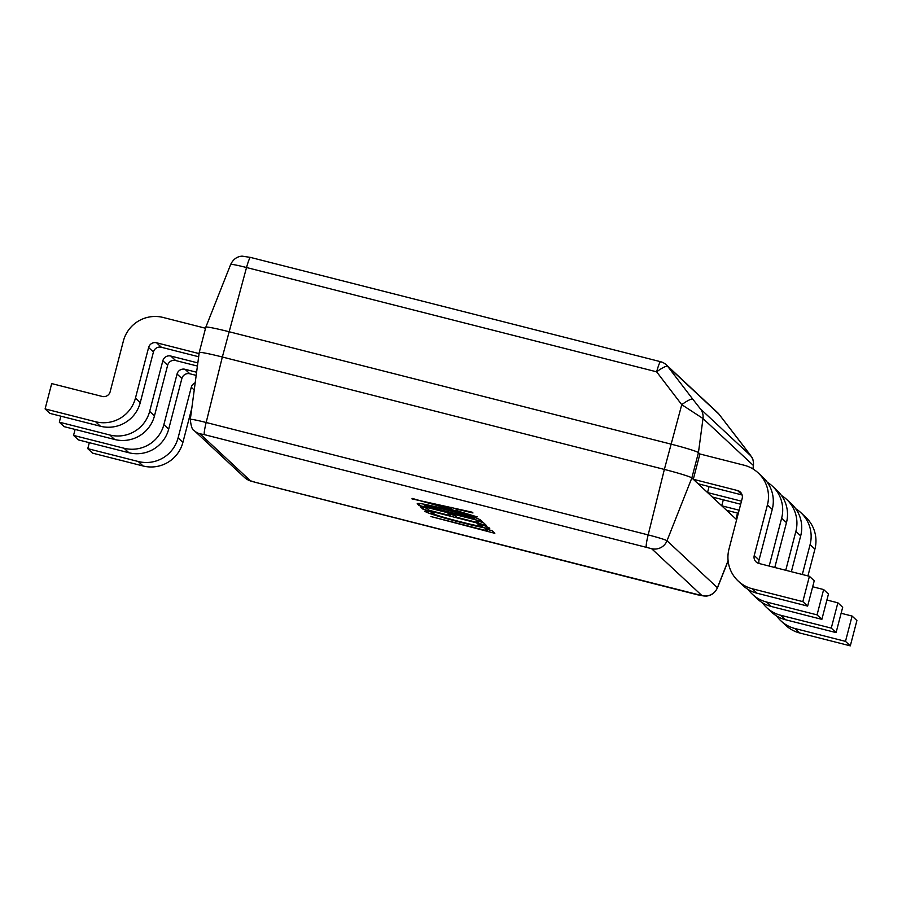<?xml version="1.0" encoding="UTF-8"?>
<svg xmlns="http://www.w3.org/2000/svg" width="902" height="902" viewBox="0 0 902 902"><rect width="100%" height="100%" fill="white"/><g stroke="black" fill="none" stroke-linecap="round" stroke-linejoin="round"><path stroke-width="1.35" d="M411.955 498.874L472.163 512.201L472.975 512.956L455.837 508.987L458.148 511.141L477.214 516.902L412.079 498.378M417.536 503.451L417.4 503.947C416.431 502.493 425.721 504.195 445.261 509.055C465.973 514.422 477.756 518.086 480.608 520.071L482.13 521.48L418.979 505.424L417.231 503.62M478.545 522.833L476.29 520.736L483.224 522.506L486.223 525.302L423.083 509.247L420.208 506.574L427.142 508.333L429.262 510.307L450.053 515.594L448.068 513.745L455.003 515.504L456.987 517.353L478.545 522.833L478.917 521.412M489.628 527.952C489.831 529.147 480.315 527.32 461.102 522.472C440.401 517.15 428.281 513.418 424.718 511.287L425.902 510.701L434.381 512.855L431.641 513.046C434.572 514.726 443.976 517.59 459.828 521.638C474.802 525.438 482.39 526.915 482.593 526.091L477.113 523.724L484.047 525.483L489.786 528.234M431.697 512.167L431.641 513.046M482.976 525.212L482.694 526.294L482.829 525.178M487.148 530.85L485.028 528.876L491.962 530.647L494.826 533.319L430.93 516.553L487.148 530.85L487.497 529.508M736.652 519.676L693.3 479.289L699.896 453.977L744.105 465.218A32.754 32.528 133 0 1 767.433 504.894L754.241 555.519A6.551 6.506 -47 0 0 758.909 563.457L809.421 576.299L802.825 601.623L752.313 588.769A32.754 32.528 -47 0 1 728.985 549.092L742.177 498.468A6.551 6.506 133 0 0 737.509 490.53L693.3 479.289L691.845 477.936A26.203 1.466 14.6 0 0 664.357 469.423L222.343 357.012A26.203 1.466 14.6 0 0 199.229 352.49A26.203 1.466 14.6 0 1 199.229 352.49L205.825 327.178A26.203 1.466 14.6 0 1 205.825 327.167A26.203 1.466 14.6 0 1 228.939 331.699L670.941 444.111A26.203 1.466 14.6 0 1 698.441 452.624L699.896 453.977M741.467 501.174L707.529 492.548L709.085 486.573M739.11 510.205L721.747 505.796L723.303 499.821M736.765 519.248L735.964 519.045L737.52 513.069M753.023 468.984L753.395 465.488L703.008 418.539L681.754 404.671A13.102 2.481 -37.4 0 1 692.837 399.248L700.437 408.899L750.825 455.848L744.635 447.516M255.616 482.39L701.981 595.624L651.594 548.675L204.382 434.64L200.018 433.828L250.406 480.777L255.616 482.39A13.102 1.342 104.3 0 0 255.683 482.423C247.599 480.146 249.493 480.913 244.78 477.699L194.392 430.75C192.374 430.254 191.021 426.477 190.311 419.407A17.961 1.003 14.6 0 1 206.163 422.497L648.166 534.909L664.357 469.423L681.754 404.671L656.633 371.827A13.102 2.481 -37.4 0 1 667.717 366.404L692.837 399.248M753.474 465.59C753.531 456.502 751.039 457.213 750.306 455.025L718.962 414.165M138.277 461.508L87.765 448.655L92.579 453.142L143.091 465.984L138.277 461.508A32.754 32.528 133 0 0 178.089 437.887L191.28 387.262A6.551 6.506 -47 0 1 195.193 382.82M89.321 442.679L87.765 448.655M191.799 408.223L182.903 442.375A32.754 32.528 133 0 1 143.091 465.984M124.059 448.249L73.547 435.407L78.361 439.894L128.873 452.736L124.059 448.249A32.754 32.528 133 0 0 163.871 424.639L177.063 374.014A6.551 6.506 -47 0 1 185.023 369.29L196.602 372.233M75.103 429.431L73.547 435.407M196.174 375.39L189.837 373.778A6.551 6.506 -47 0 0 181.877 378.502L168.685 429.127A32.754 32.528 133 0 1 128.873 452.736M109.841 435.001L59.318 422.159L64.132 426.646L114.655 439.488L109.841 435.001A32.754 32.528 133 0 0 149.653 411.391L162.834 360.766A6.551 6.506 -47 0 1 170.805 356.042L197.842 362.92M60.874 416.183L59.318 422.159M197.425 366.065L175.619 360.529A6.551 6.506 -47 0 0 167.648 365.242L154.468 415.878A32.754 32.528 133 0 1 114.655 439.488M95.612 421.753L45.1 408.91L49.914 413.387L100.426 426.24L95.612 421.753A32.754 32.528 133 0 0 135.435 398.143L148.616 347.507A6.551 6.506 -47 0 1 156.576 342.783L199.083 353.595M205.543 328.249L163.172 317.47A32.754 32.528 -47 0 0 123.36 341.091L110.168 391.716A6.551 6.506 133 0 1 102.208 396.44L51.696 383.587L45.1 408.91M198.665 356.752L161.39 347.27A6.551 6.506 -47 0 0 153.43 351.994L140.25 402.63A32.754 32.528 133 0 1 100.426 426.24M794.978 628.525L845.49 641.367L850.304 645.855L799.792 633.012L794.978 628.525A32.754 32.528 -47 0 1 776.633 615.987M850.304 645.855L856.9 620.542L852.086 616.055L845.49 641.367M841.126 613.27L852.086 616.055M795.699 508.739A32.754 32.528 133 0 1 810.086 544.639L802.318 574.495M800.841 512.652L805.655 517.139A32.754 32.528 133 0 1 814.912 549.126L807.933 575.927M780.895 620.835L785.71 625.323A32.754 32.528 -47 0 0 799.792 633.012M780.76 615.277L831.272 628.119L836.086 632.606L785.574 619.753L780.76 615.277A32.754 32.528 -47 0 1 762.404 602.739M836.086 632.606L842.682 607.294L837.868 602.807L831.272 628.119M826.897 600.022L837.868 602.807M781.482 495.491A32.754 32.528 133 0 1 795.868 531.391L785.743 570.278M786.623 499.404L791.437 503.891A32.754 32.528 133 0 1 800.683 535.878L791.358 571.71M726.561 510.284L738.321 513.272M766.666 607.587L771.492 612.075A32.754 32.528 -47 0 0 785.574 619.753M766.531 602.017L817.054 614.871L821.869 619.358L771.345 606.505L766.531 602.017A32.754 32.528 -47 0 1 748.186 589.48M821.869 619.358L828.453 594.035L823.639 589.558L817.054 614.871M812.679 586.762L823.639 589.558M767.264 482.243A32.754 32.528 133 0 1 781.651 518.143L769.169 566.061M772.405 486.155L777.22 490.643A32.754 32.528 133 0 1 786.465 522.63L774.784 567.493M712.343 497.025L740.666 504.229M752.448 594.339L757.263 598.827A32.754 32.528 -47 0 0 771.345 606.505M738.231 581.091L743.045 585.578A32.754 32.528 -47 0 0 757.128 593.257L807.64 606.099L802.825 601.623M809.421 576.299L814.235 580.787L807.64 606.099M758.187 472.907L763.002 477.383A32.754 32.528 133 0 1 772.247 509.382L759.056 560.007A6.551 6.506 -47 0 0 759.112 563.513M698.125 483.776L742.12 494.972M451.034 509.202L449.151 507.454L419.283 500.486L451.034 509.202L451.485 507.443M419.486 503.496L418.979 505.424M424.335 505.718L473.651 518.278C471.487 516.767 462.331 513.937 446.186 509.799C430.75 505.921 423.466 504.556 424.335 505.718L424.492 504.274M473.933 517.218L473.651 518.278M474.835 517.522L474.452 519.022M423.557 507.42L423.083 509.247M450.38 514.332L450.053 515.594M700.437 408.899A13.102 13.011 133 0 1 703.008 418.539L698.441 452.624L691.845 477.936L667.018 540.749L717.406 587.698L728.094 560.661M717.507 412.552A13.102 13.011 133 0 1 718.95 414.142A13.102 13.102 0 0 0 717.507 412.552L666.274 364.814A13.102 13.011 133 0 0 660.636 361.747A13.102 1.342 104.3 0 0 660.568 361.702A13.102 1.342 104.3 0 0 656.633 371.827L246.528 267.522L222.343 357.012L206.163 422.497A13.102 1.342 104.3 0 0 204.382 434.64M750.825 455.848A13.102 13.011 133 0 1 753.395 465.488L752.933 468.927M744.624 447.505L718.95 414.153L667.717 366.404A13.102 13.011 133 0 0 666.274 364.814A13.102 13.102 0 0 0 660.568 361.702L250.463 257.408A13.102 1.342 -75.7 0 0 246.528 267.522A17.961 1.003 -165.4 0 0 230.686 264.421L205.825 327.167M646.384 547.063A13.102 1.342 104.3 0 1 648.166 534.909A17.961 1.003 14.6 0 1 667.018 540.749A13.102 13.011 -47 0 1 651.594 548.675M701.981 595.624A13.102 13.011 -47 0 0 717.406 587.698A17.961 1.003 14.6 0 1 717.473 587.822L728.128 560.943M697.618 594.801A13.102 1.342 104.3 0 0 697.686 594.835L255.683 482.423A13.102 1.342 104.3 0 0 255.762 482.423M244.78 477.699A13.102 13.011 -47 0 0 250.406 480.777M194.392 430.75A13.102 13.011 -47 0 0 200.018 433.828M717.473 587.822C714.948 592.986 711.137 595.737 706.041 596.098L697.686 594.835A13.102 1.342 104.3 0 0 697.765 594.835M194.234 390.014L191.28 387.262M182.903 442.375L178.089 437.887M189.837 373.778L185.023 369.29M181.877 378.502L177.063 374.014M168.685 429.127L163.871 424.639M175.619 360.529L170.805 356.042M167.648 365.242L162.834 360.766M154.468 415.878L149.653 411.391M161.39 347.27L156.576 342.783M153.43 351.994L148.616 347.507M140.25 402.63L135.435 398.143M814.912 549.126L810.086 544.639M800.683 535.878L795.868 531.391M786.465 522.63L781.651 518.143M757.128 593.257L752.313 588.769M759.056 560.007L754.241 555.519M772.247 509.382L767.433 504.894M742.053 494.77L737.509 490.53M190.311 419.407L199.229 352.502M250.463 257.408L242.119 256.145C237.023 256.506 233.212 259.257 230.686 264.421"/></g></svg>
